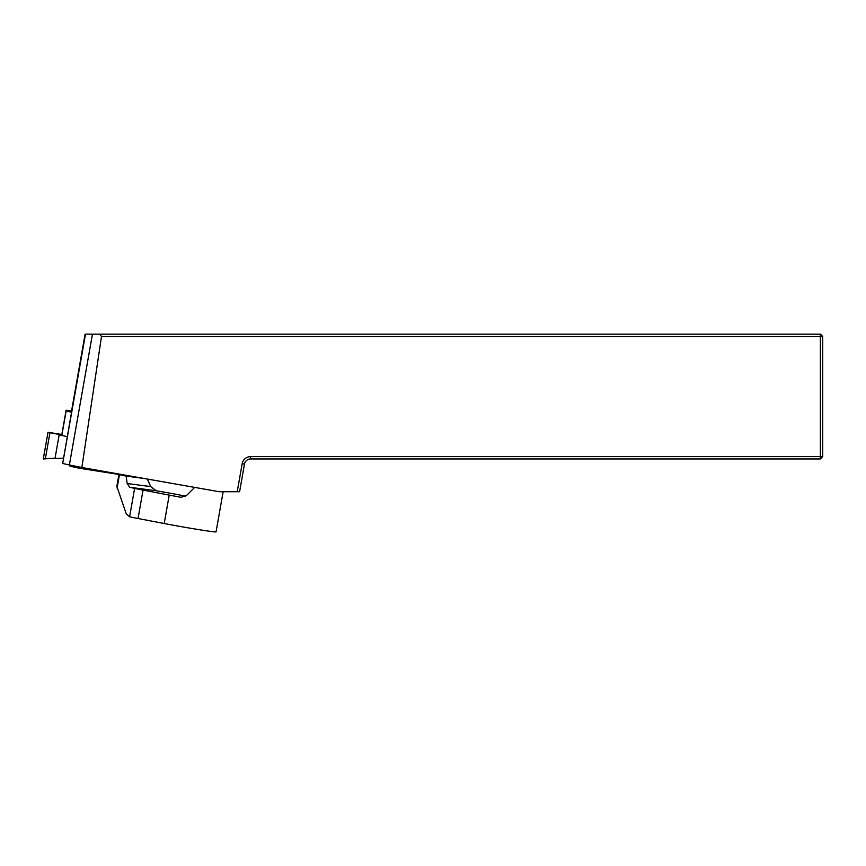 <?xml version="1.0" encoding="UTF-8"?>
<svg xmlns="http://www.w3.org/2000/svg" width="866" height="866" viewBox="0 0 866 866"><rect width="100%" height="100%" fill="white"/><g stroke="black" fill="none" stroke-linecap="round" stroke-linejoin="round"><path stroke-width="1.3" d="M223.147 491.726L216.067 531.876A35.105 0.909 -170 0 1 211.434 531.508A35.105 0.909 -170 0 1 164.204 523.519L138.04 518.507A23.404 0.606 -170 0 1 129.597 516.796L126.187 513.7L116.845 486.324M185.714 496.142L177.627 494.594A23.404 0.606 10 0 0 166.099 492.473L156.291 490.751L150.695 486.595L147.382 479.05M129.597 516.796L134.62 488.381L129.716 487.287L127.183 483.531L126.1 476.105L143.626 478.389M134.62 488.381A23.404 0.606 10 0 0 143.052 490.091L169.216 495.103A35.105 0.909 10 0 0 180.496 497.203L180.832 497.246M181.167 497.29L186.883 495.168L194.449 487.59M126.1 476.105L120.471 474.86M71.51 411.231L85.106 334.135L62.698 463.353L85.496 334.135L820.362 334.135L820.362 336.473L101.506 336.473L81.859 467.499L69.377 464.955A23.404 0.606 -170 0 1 62.698 463.353M250.61 456.62L250.61 458.958L820.362 458.958L820.362 456.62L822.7 456.62L822.7 336.473L820.362 336.473L820.362 456.62L250.61 456.62A8.584 8.584 0 0 0 242.166 463.711L237.219 491.726L219.239 491.726L81.859 467.499M250.61 458.958A6.246 6.246 0 0 0 244.461 464.122L239.601 491.726L237.219 491.726M99.493 334.135L101.506 336.473M822.7 336.473L820.362 334.135M820.362 458.958L822.7 456.62M71.542 411.058L66.13 410.203L66.13 411.036L71.51 412.227M61.822 434.635L66.13 410.203L61.822 435.457L67.202 436.659L59.159 434.862L54.991 458.525L63.402 458.168M66.13 411.036L61.822 435.457M140.974 477.924L79.196 468.214L69.984 466.168L69.984 465.085M79.196 468.214L79.261 467.867A6.246 3.139 99.1 0 1 79.445 467.001M70.135 465.118L69.984 466.168M61.854 434.472L47.998 432.307L61.822 435.013M61.822 435.284L59.159 434.862M47.998 432.307L43.3 458.958L55.056 458.168M100.694 470.812L106.096 471.775M156.291 490.751L129.716 487.287M143.052 490.091L138.04 518.507M164.204 523.519L169.216 495.103M127.183 483.531L150.695 486.595M119.432 474.687L117.072 488.067M242.166 463.711L244.461 464.122M69.377 464.955L92.456 334.135M45.335 458.872L49.936 432.74M70.049 465.821L70.049 465.096M132.974 476.506L79.261 467.867M116.856 486.216L118.913 474.6"/></g></svg>
